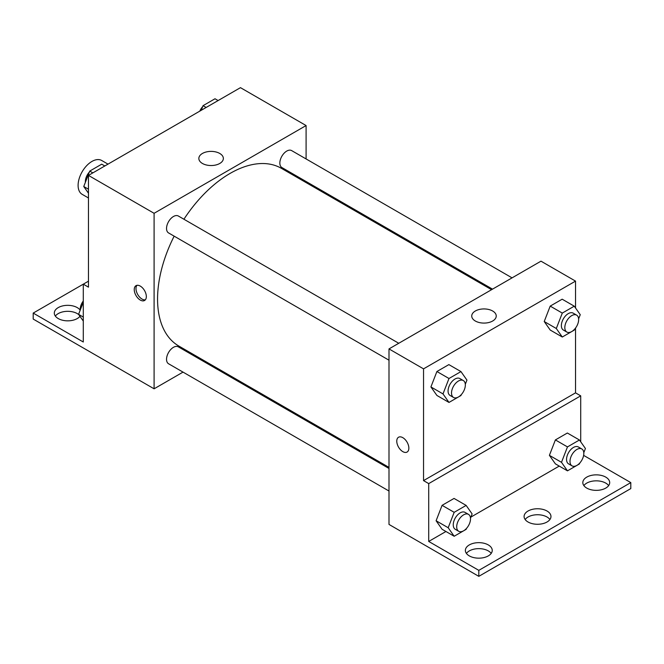 <?xml version="1.0" encoding="UTF-8"?>
<svg xmlns="http://www.w3.org/2000/svg" width="664" height="664" viewBox="0 0 664 664"><rect width="100%" height="100%" fill="white"/><g stroke="black" fill="none" stroke-linecap="round" stroke-linejoin="round"><path stroke-width="1" d="M108.008 164.132L101.692 160.48A19.538 11.28 120 0 0 86.635 165.718A19.538 11.28 120 0 0 78.103 185.38A19.538 11.28 120 0 0 82.153 194.328L88.47 197.98M88.47 281.179L83.29 284.167L83.29 342.002L33.2 313.084L83.29 284.167L88.47 287.163L88.47 175.412L240.459 87.656L306.096 125.554L306.096 158.945M140.287 300.062A8.549 4.939 60 0 1 134.701 292.525A8.549 4.939 60 0 1 136.012 285.678A8.549 4.939 60 0 1 144.561 290.608A8.549 4.939 60 0 1 144.561 300.485A8.549 4.939 60 0 1 140.287 300.062M33.2 313.084L33.2 319.069L154.098 388.805L154.098 213.302L88.47 175.412M398.765 343.28L178.334 216.007A9.769 5.644 120 0 0 170.806 218.63A9.769 5.644 120 0 0 166.54 228.457A9.769 5.644 120 0 0 168.565 232.931L388.996 360.203M388.996 468.469L178.334 346.84A9.769 5.644 120 0 0 170.806 349.455A9.769 5.644 120 0 0 166.54 359.29A9.769 5.644 120 0 0 168.565 363.764L388.996 491.028M203.508 360.286L202.561 360.834M183.023 372.114L154.098 388.805M306.096 181.504L306.096 182.6M154.098 213.302L306.096 125.554M512.068 277.867L291.637 150.595A9.769 5.644 120 0 0 284.101 153.218A9.769 5.644 120 0 0 279.843 163.045A9.769 5.644 120 0 0 281.86 167.519L492.53 289.147M491.584 289.687L281.395 168.332A102.588 59.229 120 0 0 183.92 219.236M174.151 236.16A102.588 59.229 120 0 0 157.559 299.057A102.588 59.229 120 0 0 178.807 346.027L388.996 467.381M219.759 153.459A12.251 7.072 180 0 1 223.353 158.455A12.251 7.072 180 0 1 211.102 165.535A12.251 7.072 180 0 1 198.843 158.455A12.251 7.072 180 0 1 206.413 151.923A12.251 7.072 180 0 1 219.759 153.459M136.967 285.329A8.549 4.939 -120 0 0 136.709 292.318A8.549 4.939 -120 0 0 142.021 299.057A8.549 4.939 -120 0 0 145.341 299.821M55.353 316.081A13.438 7.752 180 0 1 77.24 313.582A13.438 7.752 180 0 1 78.8 314.661M79.962 316.313A13.438 7.752 180 0 1 64.881 320.662A13.438 7.752 180 0 1 54.307 313.084A13.438 7.752 180 0 1 62.599 305.921A13.438 7.752 180 0 1 77.24 307.606A13.438 7.752 180 0 1 80.195 310.171M575.53 328.058L575.53 392.856L423.541 480.611L428.72 483.599L428.72 541.442L478.81 570.359L478.81 576.344L388.996 524.427L388.996 348.915L540.986 261.168L575.53 281.113L575.53 307.988M398.541 437.244A8.549 4.939 -120 0 0 397.23 444.091A8.549 4.939 -120 0 0 402.816 451.628A8.549 4.939 60 0 1 397.23 444.091A8.549 4.939 60 0 1 398.541 437.244A8.549 4.939 60 0 1 407.09 442.183A8.549 4.939 60 0 1 407.09 452.051A8.549 4.939 60 0 1 402.816 451.628A8.549 4.939 -120 0 0 407.09 452.051M423.541 480.611L423.541 368.86L388.996 348.915M544.223 321.525L550.207 330.033L544.223 321.525L550.207 306.104L544.223 321.525L556.308 328.506L562.292 313.084L574.26 306.179L580.245 314.686L578.61 318.894M562.167 299.198L550.207 306.104L562.167 299.198L574.26 306.179M430.919 386.938L436.904 395.453L430.919 386.938L436.904 371.516L430.919 386.938L443.004 393.918L448.988 378.497L460.957 371.591L466.941 380.098L465.306 384.307M448.864 364.611L436.904 371.516L448.864 364.611L460.957 371.591M423.541 368.86L575.53 281.113M492.655 311.009A12.251 7.072 180 0 1 496.24 316.014A12.251 7.072 180 0 1 483.99 323.086A12.251 7.072 180 0 1 471.739 316.014A12.251 7.072 180 0 1 479.3 309.474A12.251 7.072 180 0 1 492.655 311.009M575.53 392.856L580.709 395.852L580.709 441.809M583.631 455.371L630.8 482.603L630.8 488.588L478.81 576.344M630.8 482.603L478.81 570.359M525.141 519.505A13.438 7.752 180 0 1 547.036 517.007A13.438 7.752 180 0 1 549.925 519.505M583.864 485.6A13.438 7.752 180 0 1 596.255 480.836A13.438 7.752 180 0 1 608.647 485.6M466.418 553.402A13.438 7.752 180 0 1 478.81 548.638A13.438 7.752 180 0 1 491.202 553.402M580.709 395.852L428.72 483.599M436.099 520.759L442.083 529.274L436.099 520.759L442.083 505.337L436.099 520.759L448.192 527.739L454.176 512.317L466.136 505.412L472.121 513.928L470.494 518.127M454.051 498.432L442.083 505.337L454.051 498.432L466.136 505.412M549.402 455.346L555.386 463.862L549.402 455.346L555.386 439.925L549.402 455.346L561.495 462.327L567.471 446.905L579.44 440L585.424 448.507L583.789 452.715M567.355 433.019L555.386 439.925L567.355 433.019L579.44 440M559.237 466.086L470.892 517.09M445.934 531.499L428.72 541.442M547.036 511.023A13.438 7.752 180 0 1 550.971 516.509A13.438 7.752 180 0 1 537.533 524.269A13.438 7.752 180 0 1 524.095 516.509A13.438 7.752 180 0 1 532.395 509.346A13.438 7.752 180 0 1 547.036 511.023M586.76 488.09A13.438 7.752 180 0 1 582.826 482.603A13.438 7.752 180 0 1 596.255 474.851A13.438 7.752 180 0 1 609.693 482.603A13.438 7.752 180 0 1 601.401 489.775A13.438 7.752 180 0 1 586.76 488.09M469.307 555.901A13.438 7.752 180 0 1 465.373 550.414A13.438 7.752 180 0 1 478.81 542.654A13.438 7.752 180 0 1 492.24 550.414A13.438 7.752 180 0 1 483.948 557.577A13.438 7.752 180 0 1 469.307 555.901M461.322 394.574L460.957 395.52L448.988 402.434L443.004 393.918M463.314 380.547L459.861 378.546A9.769 5.644 120 0 0 452.333 381.169A9.769 5.644 120 0 0 448.067 390.996A9.769 5.644 120 0 0 450.092 395.47L453.545 397.47A9.769 5.644 120 0 0 463.314 391.826A9.769 5.644 120 0 0 463.314 380.547A9.769 5.644 120 0 0 455.786 383.161A9.769 5.644 120 0 0 451.52 392.997A9.769 5.644 120 0 0 453.545 397.47M448.988 402.434L436.904 395.453M448.988 378.497L436.904 371.516M574.626 329.161L574.26 330.108L562.292 337.013L556.308 328.506M576.618 315.126L573.165 313.134A9.769 5.644 120 0 0 565.637 315.757A9.769 5.644 120 0 0 561.37 325.584A9.769 5.644 120 0 0 563.387 330.058L566.849 332.05A9.769 5.644 120 0 0 576.618 326.414A9.769 5.644 120 0 0 576.618 315.126A9.769 5.644 120 0 0 569.089 317.749A9.769 5.644 120 0 0 564.823 327.576A9.769 5.644 120 0 0 566.849 332.05M562.292 337.013L550.207 330.033M562.292 313.084L550.207 306.104M466.51 528.395L466.136 529.349L454.176 536.255L448.192 527.739M468.494 514.368L465.041 512.376A9.769 5.644 120 0 0 457.513 514.99A9.769 5.644 120 0 0 453.246 524.826A9.769 5.644 120 0 0 455.272 529.291L458.724 531.291A9.769 5.644 120 0 0 468.494 525.647A9.769 5.644 120 0 0 468.494 514.368A9.769 5.644 120 0 0 460.965 516.982A9.769 5.644 120 0 0 456.699 526.818A9.769 5.644 120 0 0 458.724 531.291M454.176 536.255L442.083 529.274M454.176 512.317L442.083 505.337M579.805 462.982L579.44 463.929L567.471 470.842L561.495 462.327M581.797 448.955L578.344 446.955A9.769 5.644 120 0 0 570.816 449.578A9.769 5.644 120 0 0 566.55 459.405A9.769 5.644 120 0 0 568.575 463.879L572.028 465.871A9.769 5.644 120 0 0 581.797 460.235A9.769 5.644 120 0 0 581.797 448.955A9.769 5.644 120 0 0 574.269 451.57A9.769 5.644 120 0 0 570.002 461.405A9.769 5.644 120 0 0 572.028 465.871M567.471 470.842L555.386 463.862M567.471 446.905L555.386 439.925M88.47 193.216L83.755 186.509L89.74 171.088L101.708 164.182L104.812 165.975M88.47 189.232L83.755 186.509M92.852 172.881L89.74 171.088M89.374 172.034A9.769 5.644 120 0 0 85.357 181.596A9.769 5.644 120 0 0 85.39 182.301M201.25 110.299L203.043 105.676L215.012 98.762L218.116 100.563M206.155 107.468L203.043 105.676M202.678 106.622A9.769 5.644 120 0 0 199.798 111.137M83.29 321.052L78.576 314.346L83.29 302.203M83.29 317.068L78.576 314.346M83.29 300.975A9.769 5.644 120 0 0 80.178 309.432A9.769 5.644 120 0 0 80.211 310.138"/></g></svg>
